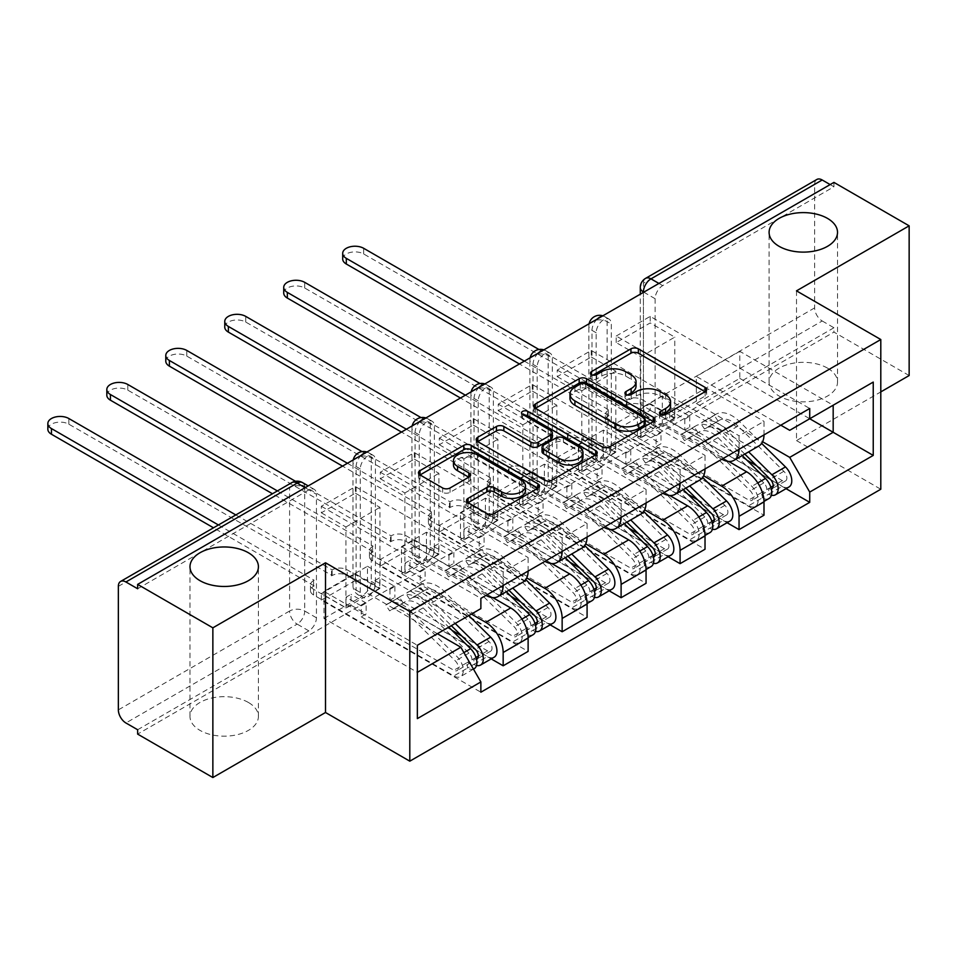 <?xml version="1.0" encoding="UTF-8"?>
<svg xmlns="http://www.w3.org/2000/svg" width="957" height="957" viewBox="0 0 957 957"><rect width="100%" height="100%" fill="white"/><g stroke="black" fill="none" stroke-linecap="round" stroke-linejoin="round"><path stroke-width="0.72" stroke-dasharray="4.79 3.59" d="M661.993 414.967L660.533 415.817A3.672 2.117 0 0 0 659.457 417.312A3.672 2.117 0 0 0 660.533 418.807A3.672 2.117 0 0 0 665.725 418.807L705.142 396.054A5.252 3.027 0 0 0 706.685 393.913A5.252 3.027 0 0 0 705.142 391.772L705.07 391.724M592.981 375.12L591.51 375.969A3.672 2.117 0 0 0 590.433 377.465A3.672 2.117 0 0 0 591.51 378.972A3.672 2.117 0 0 0 596.713 378.972L601.809 376.017L601.809 371.651M627.493 395.038L626.022 395.887A3.672 2.117 0 0 0 624.945 397.394A3.672 2.117 0 0 0 626.022 398.89A3.672 2.117 0 0 0 631.213 398.89L636.321 395.947L636.321 391.58M248.389 702.462A34.213 19.75 0 0 0 211.102 698.179A34.213 19.75 0 0 0 189.988 716.434A34.213 19.75 0 0 0 200.013 730.394A34.213 19.75 0 0 0 237.288 734.677A34.213 19.75 0 0 0 258.414 716.434A34.213 19.75 0 0 0 248.389 702.462M827.506 368.122A34.213 19.75 0 0 0 790.219 363.839A34.213 19.75 0 0 0 769.093 382.082A34.213 19.75 0 0 0 779.118 396.054A34.213 19.75 0 0 0 816.405 400.337A34.213 19.75 0 0 0 837.519 382.082A34.213 19.75 0 0 0 827.506 368.122M360.287 592.467L360.287 468.942A10.694 6.173 -60 0 1 364.952 458.188A10.694 6.173 -60 0 1 373.194 455.317A10.694 6.173 -60 0 1 375.407 460.209L375.407 583.734A10.694 6.173 -60 0 1 367.847 596.833A10.694 6.173 -60 0 1 362.5 597.359A10.694 6.173 -60 0 1 360.287 592.467L356.124 590.074A10.694 6.173 120 0 0 358.337 594.967A10.694 6.173 120 0 0 363.684 594.429A10.694 6.173 120 0 0 371.244 581.342L371.244 457.817A10.694 6.173 120 0 0 369.031 452.924A10.694 6.173 120 0 0 366.041 452.517M419.25 558.421L419.25 434.897A10.694 6.173 -60 0 1 423.915 424.142A10.694 6.173 -60 0 1 432.157 421.271A10.694 6.173 -60 0 1 434.37 426.164L434.37 549.689A10.694 6.173 -60 0 1 426.81 562.788A10.694 6.173 -60 0 1 421.463 563.314A10.694 6.173 -60 0 1 419.25 558.421L415.099 556.017A10.694 6.173 120 0 0 417.312 560.922A10.694 6.173 120 0 0 422.659 560.383A10.694 6.173 120 0 0 430.219 547.296L430.219 423.772A10.694 6.173 120 0 0 427.994 418.867A10.694 6.173 120 0 0 425.016 418.472M478.225 524.376L478.225 400.851A10.694 6.173 -60 0 1 482.89 390.097A10.694 6.173 -60 0 1 491.132 387.226A10.694 6.173 -60 0 1 493.345 392.119L493.345 515.644A10.694 6.173 -60 0 1 485.785 528.743A10.694 6.173 -60 0 1 480.438 529.269A10.694 6.173 -60 0 1 478.225 524.376L474.062 521.972A10.694 6.173 120 0 0 476.275 526.876A10.694 6.173 120 0 0 481.622 526.338A10.694 6.173 120 0 0 489.183 513.251L489.183 389.726A10.694 6.173 120 0 0 486.969 384.822A10.694 6.173 120 0 0 483.979 384.427M537.188 490.331L537.188 366.806A10.694 6.173 -60 0 1 541.853 356.052A10.694 6.173 -60 0 1 550.096 353.181A10.694 6.173 -60 0 1 552.309 358.074L552.309 481.598A10.694 6.173 -60 0 1 544.748 494.697A10.694 6.173 -60 0 1 539.401 495.224A10.694 6.173 -60 0 1 537.188 490.331L533.037 487.926A10.694 6.173 120 0 0 535.25 492.831A10.694 6.173 120 0 0 540.597 492.293A10.694 6.173 120 0 0 548.158 479.206L548.158 355.681A10.694 6.173 120 0 0 545.933 350.776A10.694 6.173 120 0 0 542.954 350.382M596.163 456.286L596.163 332.761A10.694 6.173 -60 0 1 600.829 322.007A10.694 6.173 -60 0 1 609.071 319.136A10.694 6.173 -60 0 1 611.284 324.028L611.284 447.553A10.694 6.173 -60 0 1 603.723 460.652A10.694 6.173 -60 0 1 598.376 461.178A10.694 6.173 -60 0 1 596.163 456.286L592 453.881A10.694 6.173 120 0 0 594.213 458.786A10.694 6.173 120 0 0 599.561 458.247A10.694 6.173 120 0 0 607.121 445.161L607.121 321.636A10.694 6.173 120 0 0 604.908 316.731A10.694 6.173 120 0 0 601.917 316.336M137.641 729.736L308.872 630.878A10.694 6.173 120 0 0 316.432 617.779L316.432 494.255L304.721 487.496A10.694 6.173 120 0 0 302.508 482.603M909.15 375.539L833.93 332.103L137.641 734.103M796.499 290.856L796.499 440.579L880.799 391.903M796.499 440.579L880.799 489.242M833.93 182.392L833.93 186.759L662.687 285.617A10.694 6.173 120 0 0 655.126 298.716L655.126 422.24L643.415 415.482A10.694 6.173 120 0 0 645.628 420.374A10.694 6.173 120 0 0 650.975 419.836L822.207 320.978A10.694 6.173 60 0 1 814.646 307.879L814.646 184.354A10.694 6.173 60 0 1 816.859 179.461M833.93 186.759L830.15 184.581M822.207 320.978L833.93 327.749L833.93 332.103M728.756 461.477L662.316 423.114L662.316 396.054L746.604 444.718A24.595 14.199 -120 0 0 758.901 445.938M763.997 434.897A24.595 14.199 -120 0 0 763.997 434.681L763.997 421.367L739.043 435.77L739.043 449.084A24.595 14.199 60 0 1 739.043 449.3M616.188 429.884L616.188 423.329L650.21 403.687L650.21 410.242L616.188 429.884L763.997 515.213M616.188 423.329L640.759 437.516L640.759 356.77L674.781 337.127L650.21 322.94L616.188 342.582L640.759 356.77M616.188 342.582L616.188 336.039L763.997 421.367M721.853 459.228A24.595 14.199 60 0 1 721.662 459.121L637.362 410.457L637.362 437.516L703.634 475.785M591.247 350.441L591.247 356.985L557.225 376.627L557.225 370.084L591.247 350.441L739.043 435.77M591.247 356.985L615.818 371.172L615.818 451.919L581.796 471.562L557.225 457.374L591.247 437.732L615.818 451.919M591.247 437.732L591.247 444.287L727.081 522.713M669.78 495.523L603.341 457.159L603.341 430.1L687.64 478.763A24.595 14.199 -120 0 0 699.938 479.983M705.022 468.942A24.595 14.199 -120 0 0 705.022 468.727L705.022 455.412L680.08 469.815L680.08 483.129A24.595 14.199 60 0 1 680.08 483.345M591.247 444.287L557.225 463.93L705.022 549.258M557.225 463.93L557.225 457.374M557.225 376.627L581.796 390.815L581.796 471.562M557.225 370.084L705.022 455.412M662.878 493.274A24.595 14.199 60 0 1 662.687 493.166L578.399 444.503L578.399 471.562L644.671 509.83M532.271 384.487L532.271 391.03L498.25 410.673L498.25 404.129L532.271 384.487L680.08 469.815M532.271 391.03L556.842 405.218L556.842 485.965L522.821 505.607L498.25 491.42L532.271 471.777L556.842 485.965M532.271 471.777L532.271 478.333L668.118 556.759M610.817 529.568L544.377 491.204L544.377 464.145L628.665 512.808A24.595 14.199 -120 0 0 640.963 514.029M646.059 502.987A24.595 14.199 -120 0 0 646.059 502.772L646.059 489.458L621.105 503.861L621.105 517.175A24.595 14.199 60 0 1 621.105 517.39M532.271 478.333L498.25 497.975L646.059 583.303M498.25 497.975L498.25 491.42M498.25 410.673L522.821 424.86L522.821 505.607M498.25 404.129L646.059 489.458M603.915 527.319A24.595 14.199 60 0 1 603.723 527.211L519.424 478.548L519.424 505.607L585.696 543.875M473.308 418.532L473.308 425.075L439.287 444.718L439.287 438.174L473.308 418.532L621.105 503.861M473.308 425.075L497.879 439.263L497.879 520.01L463.858 539.652L439.287 525.465L473.308 505.822L497.879 520.01M473.308 505.822L473.308 512.378L609.142 590.804M551.842 563.613L485.402 525.249L485.402 498.19L569.702 546.854A24.595 14.199 -120 0 0 582 548.074M587.084 537.033A24.595 14.199 -120 0 0 587.084 536.817L587.084 523.503L562.142 537.906L562.142 551.22A24.595 14.199 60 0 1 562.142 551.435M473.308 512.378L439.287 532.02L587.084 617.349M439.287 532.02L439.287 525.465M439.287 444.718L463.858 458.905L463.858 539.652M439.287 438.174L587.084 523.503M544.94 561.364A24.595 14.199 60 0 1 544.748 561.257L460.461 512.593L460.461 539.652L526.733 577.92M414.333 452.577L414.333 459.121L380.312 478.763L380.312 472.22L414.333 452.577L562.142 537.906M414.333 459.121L438.904 473.308L438.904 554.055L404.883 573.698L380.312 559.51L414.333 539.868L438.904 554.055M414.333 539.868L414.333 546.423L550.179 624.849M492.879 597.658L426.439 559.295L426.439 532.236L510.727 580.899A24.595 14.199 -120 0 0 523.024 582.119M528.12 571.078A24.595 14.199 -120 0 0 528.12 570.862L528.12 557.548L503.167 571.951L503.167 585.265A24.595 14.199 60 0 1 503.167 585.481M414.333 546.423L380.312 566.066L528.12 651.394M380.312 566.066L380.312 559.51M380.312 478.763L404.883 492.951L404.883 573.698M380.312 472.22L528.12 557.548M485.977 595.41A24.595 14.199 60 0 1 485.785 595.302L401.485 546.638L401.485 573.698L471.418 614.071M355.37 486.623L355.37 493.166L321.349 512.808L321.349 506.265L355.37 486.623L503.167 571.951M355.37 493.166L379.941 507.354L379.941 588.1L345.92 607.743L321.349 593.555L355.37 573.913L379.941 588.1M355.37 573.913L355.37 580.468L491.204 658.894M426.439 532.236L401.485 546.638M485.402 498.19L460.461 512.593M544.377 464.145L519.424 478.548M603.341 430.1L578.399 444.503M662.316 396.054L637.362 410.457M401.485 573.698L426.439 559.295M460.461 539.652L485.402 525.249M519.424 505.607L544.377 491.204M578.399 471.562L603.341 457.159M637.362 437.516L662.316 423.114M780.816 425.183L696.337 376.412L696.337 403.471L739.797 378.374L739.797 351.315L833.176 405.218L789.704 430.315M739.797 351.315L696.337 376.412M696.337 403.471L762.609 441.739M739.797 378.374L809.73 418.747M437.397 633.713L367.464 593.34L367.464 566.281L323.992 591.378L417.36 645.281L417.36 718.611M323.992 591.378L323.992 618.437L417.36 672.34M367.464 566.281L460.831 620.184L417.36 645.281M323.992 618.437L367.464 593.34M616.188 336.039L650.21 316.396L809.73 408.495M650.21 316.396L650.21 322.94M650.21 403.687L674.781 417.874L674.781 337.127M650.21 410.242L786.056 488.668M355.37 580.468L321.349 600.111L480.869 692.21M321.349 506.265L480.869 598.364M674.781 417.874L640.759 437.516M321.349 600.111L321.349 593.555M321.349 512.808L345.92 526.996L345.92 607.743M480.869 608.616L460.831 620.184M137.641 588.758L308.872 489.888A10.694 6.173 -60 0 1 314.219 489.362A10.694 6.173 -60 0 1 316.432 494.255M833.93 327.749L662.687 426.607A10.694 6.173 -60 0 1 657.339 427.133A10.694 6.173 -60 0 1 655.126 422.24M581.796 390.815L615.818 371.172M522.821 424.86L556.842 405.218M463.858 458.905L497.879 439.263M404.883 492.951L438.904 473.308M345.92 526.996L379.941 507.354M670.546 406.007A16.795 9.69 0 0 0 665.629 399.153L665.629 394.786M636.321 395.947A16.795 9.69 0 0 1 660.067 395.947L665.629 399.153M636.046 386.09A16.795 9.69 0 0 0 631.118 379.235L631.118 374.869M601.809 376.017A16.795 9.69 0 0 1 625.555 376.017L631.118 379.235M535.465 408.328L535.394 408.364A5.252 3.027 0 0 0 533.862 410.505A5.252 3.027 0 0 0 535.394 412.646L602.18 451.214A5.252 3.027 0 0 0 609.597 451.214L653.38 425.937A5.252 3.027 0 0 0 654.923 423.795A5.252 3.027 0 0 0 653.38 421.654L653.32 421.606M645.185 423.795A3.672 2.117 0 0 0 644.109 422.288L644.109 417.922M569.989 398.411A16.795 9.69 0 0 1 574.906 391.557L580.289 388.446A3.672 2.117 0 0 1 585.481 388.446L644.109 422.288M595.613 454.922L595.685 454.958A5.252 3.027 0 0 1 597.228 457.099A5.252 3.027 0 0 1 595.685 459.24L551.902 484.517L551.902 480.163M477.77 441.644L477.699 441.679A5.252 3.027 0 0 0 476.155 443.821A5.252 3.027 0 0 0 477.699 445.962L544.485 484.517A5.252 3.027 0 0 0 551.902 484.517M552.333 437.182A5.252 3.027 0 0 0 550.789 435.04L522.594 418.759L522.594 414.393M524.065 415.242A3.672 2.117 0 0 0 521.517 417.252A3.672 2.117 0 0 0 522.594 418.759M583.004 456.991A14.032 8.099 0 0 0 578.901 451.261L578.901 446.895M542.021 451.644A5.252 3.027 0 0 1 543.552 449.503L555.981 442.325A5.252 3.027 0 0 1 563.41 442.325L578.901 451.261M468.117 502.688L468.045 502.736A5.252 3.027 0 0 0 466.514 504.877A5.252 3.027 0 0 0 468.045 507.019L486.79 517.833A5.252 3.027 0 0 0 494.207 517.833L537.99 492.556A5.252 3.027 0 0 0 539.533 490.415A5.252 3.027 0 0 0 537.99 488.273L537.918 488.226M525.501 490.415A14.032 8.099 0 0 0 521.386 484.685L521.386 480.318M453.462 465.03A14.032 8.099 0 0 1 462.123 457.542A14.032 8.099 0 0 1 477.423 459.3L521.386 484.685M420.075 474.947L420.003 474.995A5.252 3.027 0 0 0 418.46 477.136A5.252 3.027 0 0 0 420.003 479.278L442.636 492.341A5.252 3.027 0 0 0 450.053 492.341L468.798 481.527A5.252 3.027 0 0 0 470.33 479.385A5.252 3.027 0 0 0 468.798 477.244L468.727 477.196M771.342 489.027A6.412 3.708 60 0 1 768.722 488.477L762.298 492.185A6.412 3.708 60 0 0 765.504 492.508A6.412 3.708 60 0 0 763.806 482.89L717.953 437.648A25.121 14.511 60 0 0 699.459 431.798A25.121 14.511 60 0 0 698.108 432.767L684.494 440.627L680.642 434.873A32.071 18.518 60 0 1 682.377 433.641A32.071 18.518 60 0 1 705.991 441.105L751.843 486.347A13.362 7.716 60 0 1 755.372 506.385A13.362 7.716 60 0 1 748.685 505.715L608.449 424.752A10.694 6.173 180 0 1 605.314 420.386A10.694 6.173 180 0 1 608.449 416.02L608.449 410.35A10.694 6.173 -0 0 0 605.314 414.716A10.694 6.173 -0 0 0 608.449 419.082L640.951 437.839L645.867 435.004L645.867 424.095L640.951 426.93L656.071 435.662L656.071 446.572L660.988 443.737L645.867 435.004M640.951 437.839L640.951 426.93M669.685 421.259L674.601 418.424L674.601 407.515L669.685 410.35L669.685 421.259L684.805 429.992L689.722 427.157L746.855 460.138M656.071 446.572L748.685 500.044A6.412 3.708 -120 0 0 751.891 500.367A6.412 3.708 -120 0 0 750.204 490.75L704.34 445.507A25.121 14.511 -120 0 0 685.846 439.658A25.121 14.511 -120 0 0 684.494 440.627M698.108 432.767L694.256 427.025L680.642 434.873M694.256 427.025A32.071 18.518 60 0 1 695.978 425.781A32.071 18.518 60 0 1 719.592 433.246L742.225 455.568M768.973 498.525A13.362 7.716 60 0 1 762.298 497.867L748.685 505.715M756.7 465.82L782.324 480.617A6.412 3.708 -120 0 0 785.541 480.94A6.412 3.708 -120 0 0 783.843 471.322L737.991 426.08A25.121 14.511 -120 0 0 719.497 420.231A25.121 14.511 -120 0 0 718.133 421.2L704.531 429.059A25.121 14.511 60 0 1 705.883 428.09A25.121 14.511 60 0 1 724.377 433.94L744.797 454.085M674.601 418.424L642.087 399.655A10.694 6.173 -0 0 0 626.967 399.655L538.935 349.484M524.34 361.136L609.011 410.015M704.531 429.059L700.68 423.317A32.071 18.518 60 0 1 702.402 422.073A32.071 18.518 60 0 1 726.016 429.537L748.649 451.86M718.133 421.2L714.293 415.458L700.68 423.317M714.293 415.458A32.071 18.518 60 0 1 716.015 414.214A32.071 18.518 60 0 1 739.629 421.678L761.64 443.402M771.366 495.248A13.362 7.716 60 0 1 768.722 494.147L762.298 497.867L762.298 492.185L748.685 500.044M789.011 486.957A13.362 7.716 60 0 1 782.324 486.3L642.087 405.325L642.087 399.655M609.011 415.697L519.424 363.971M342.702 259A12.297 7.094 180 0 1 350.286 252.445A12.297 7.094 180 0 1 363.684 253.976L626.967 405.325A10.694 6.173 180 0 1 642.087 405.325M669.685 410.35L684.805 419.082L689.722 416.235L674.601 407.515M689.722 416.235L689.722 427.157M684.805 419.082L684.805 429.992M656.071 435.662L660.988 432.827L660.988 443.737M660.988 432.827L645.867 424.095M770.852 487.245L768.722 488.477L768.722 494.147L782.324 486.3M626.404 405.66L626.404 399.978M712.379 523.072A6.412 3.708 60 0 1 709.747 522.522L703.323 526.23A6.412 3.708 60 0 0 706.529 526.553A6.412 3.708 60 0 0 704.842 516.936L658.99 471.693A25.121 14.511 60 0 0 640.484 465.844A25.121 14.511 60 0 0 639.132 466.813L625.519 474.672L621.679 468.918A32.071 18.518 60 0 1 623.402 467.686A32.071 18.518 60 0 1 647.016 475.151L692.868 520.393A13.362 7.716 60 0 1 696.397 540.43A13.362 7.716 60 0 1 689.722 539.76L549.474 458.798A10.694 6.173 180 0 1 546.339 454.431A10.694 6.173 180 0 1 549.474 450.065L549.474 444.395A10.694 6.173 -0 0 0 546.339 448.761A10.694 6.173 -0 0 0 549.474 453.128L581.988 471.897L586.904 469.05L586.904 458.14L581.988 460.975L597.108 469.708L597.108 480.617L602.025 477.782L586.904 469.05M581.988 471.897L581.988 460.975M610.71 455.305L615.626 452.47L615.626 441.56L610.71 444.395L610.71 455.305L625.83 464.037L630.747 461.202L687.88 494.183M597.108 480.617L689.722 534.09A6.412 3.708 -120 0 0 692.928 534.413A6.412 3.708 -120 0 0 691.229 524.795L645.377 479.553A25.121 14.511 -120 0 0 626.883 473.703A25.121 14.511 -120 0 0 625.519 474.672M639.132 466.813L635.281 461.071L621.679 468.918M635.281 461.071A32.071 18.518 60 0 1 637.015 459.827A32.071 18.518 60 0 1 660.629 467.291L683.25 489.613M710.01 532.571A13.362 7.716 60 0 1 703.323 531.913L689.722 539.76M697.737 499.865L723.36 514.663A6.412 3.708 -120 0 0 726.566 514.986A6.412 3.708 -120 0 0 724.88 505.368L679.015 460.126A25.121 14.511 -120 0 0 660.521 454.276A25.121 14.511 -120 0 0 659.17 455.245L645.556 463.104A25.121 14.511 60 0 1 646.908 462.135A25.121 14.511 60 0 1 665.414 467.985L685.822 488.13M615.626 452.47L583.124 433.7A10.694 6.173 -0 0 0 568.003 433.7L479.959 383.53M465.365 395.181L550.048 444.06M645.556 463.104L641.704 457.362A32.071 18.518 60 0 1 643.439 456.118A32.071 18.518 60 0 1 667.053 463.583L689.674 485.905M659.17 455.245L655.318 449.503L641.704 457.362M655.318 449.503A32.071 18.518 60 0 1 657.052 448.259A32.071 18.518 60 0 1 680.666 455.723L702.677 477.447M712.403 529.293A13.362 7.716 60 0 1 709.747 528.192L703.323 531.913L703.323 526.23L689.722 534.09M730.047 521.003A13.362 7.716 60 0 1 723.36 520.345L583.124 439.371L583.124 433.7M550.048 449.742L460.449 398.016M283.727 293.045A12.297 7.094 180 0 1 291.311 286.49A12.297 7.094 180 0 1 304.721 288.021L568.003 439.371A10.694 6.173 180 0 1 583.124 439.371M610.71 444.395L625.83 453.128L630.747 450.28L615.626 441.56M630.747 450.28L630.747 461.202M625.83 453.128L625.83 464.037M597.108 469.708L602.025 466.872L602.025 477.782M602.025 466.872L586.904 458.14M711.876 521.29L709.747 522.522L709.747 528.192L723.36 520.345M567.429 439.706L567.429 434.023M653.404 557.118A6.412 3.708 60 0 1 650.784 556.567L644.36 560.276A6.412 3.708 60 0 0 647.566 560.599A6.412 3.708 60 0 0 645.867 550.981L600.015 505.739A25.121 14.511 60 0 0 581.521 499.889A25.121 14.511 60 0 0 580.169 500.858L566.556 508.717L562.704 502.975A32.071 18.518 60 0 1 564.439 501.731A32.071 18.518 60 0 1 588.053 509.196L633.905 554.438A13.362 7.716 60 0 1 637.434 574.475A13.362 7.716 60 0 1 630.747 573.805L490.51 492.843A10.694 6.173 180 0 1 487.376 488.477A10.694 6.173 180 0 1 490.51 484.11L490.51 478.44A10.694 6.173 -0 0 0 487.376 482.807A10.694 6.173 -0 0 0 490.51 487.173L523.012 505.942L527.929 503.095L527.929 492.185L523.012 495.02L538.133 503.753L538.133 514.663L543.05 511.828L527.929 503.095M523.012 505.942L523.012 495.02M551.746 489.35L556.663 486.515L556.663 475.605L551.746 478.44L551.746 489.35L566.867 498.083L571.784 495.248L628.916 528.228M538.133 514.663L630.747 568.135A6.412 3.708 -120 0 0 633.953 568.458A6.412 3.708 -120 0 0 632.266 558.84L586.402 513.598A25.121 14.511 -120 0 0 567.908 507.748A25.121 14.511 -120 0 0 566.556 508.717M580.169 500.858L576.317 495.116L562.704 502.975M576.317 495.116A32.071 18.518 60 0 1 578.04 493.872A32.071 18.518 60 0 1 601.654 501.336L624.287 523.658M651.035 566.616A13.362 7.716 60 0 1 644.36 565.958L630.747 573.805M638.762 533.91L664.385 548.708A6.412 3.708 -120 0 0 667.603 549.031A6.412 3.708 -120 0 0 665.905 539.413L620.052 494.171A25.121 14.511 -120 0 0 601.558 488.321A25.121 14.511 -120 0 0 600.195 489.29L586.593 497.15A25.121 14.511 60 0 1 587.945 496.181A25.121 14.511 60 0 1 606.439 502.03L626.859 522.175M556.663 486.515L524.149 467.746A10.694 6.173 -0 0 0 509.028 467.746L420.996 417.575M406.402 429.226L491.073 478.105M586.593 497.15L582.741 491.408A32.071 18.518 60 0 1 584.464 490.163A32.071 18.518 60 0 1 608.078 497.628L630.711 519.95M600.195 489.29L596.355 483.548L582.741 491.408M596.355 483.548A32.071 18.518 60 0 1 598.077 482.304A32.071 18.518 60 0 1 621.691 489.769L643.702 511.493M653.428 563.338A13.362 7.716 60 0 1 650.784 562.238L644.36 565.958L644.36 560.276L630.747 568.135M671.072 555.048A13.362 7.716 60 0 1 664.385 554.39L524.149 473.416L524.149 467.746M491.073 483.787L401.485 432.062M224.763 327.091A12.297 7.094 180 0 1 232.348 320.535A12.297 7.094 180 0 1 245.746 322.066L509.028 473.416A10.694 6.173 180 0 1 524.149 473.416M551.746 478.44L566.867 487.173L571.784 484.326L556.663 475.605M571.784 484.326L571.784 495.248M566.867 487.173L566.867 498.083M538.133 503.753L543.05 500.918L543.05 511.828M543.05 500.918L527.929 492.185M652.913 555.335L650.784 556.567L650.784 562.238L664.385 554.39M508.466 473.751L508.466 468.069M594.441 591.163A6.412 3.708 60 0 1 591.809 590.613L585.385 594.321A6.412 3.708 60 0 0 588.591 594.644A6.412 3.708 60 0 0 586.904 585.026L541.052 539.784A25.121 14.511 60 0 0 522.546 533.934A25.121 14.511 60 0 0 521.194 534.903L507.581 542.763L503.741 537.021A32.071 18.518 60 0 1 505.463 535.776A32.071 18.518 60 0 1 529.077 543.241L574.93 588.483A13.362 7.716 60 0 1 578.459 608.52A13.362 7.716 60 0 1 571.784 607.851L431.535 526.888A10.694 6.173 180 0 1 428.401 522.522A10.694 6.173 180 0 1 431.535 518.156L431.535 512.485A10.694 6.173 -0 0 0 428.401 516.852A10.694 6.173 -0 0 0 431.535 521.218L464.049 539.987L468.966 537.14L468.966 526.23L464.049 529.065L479.17 537.798L479.17 548.708L484.086 545.873L468.966 537.14M464.049 539.987L464.049 529.065M492.771 523.395L497.688 520.56L497.688 509.65L492.771 512.485L492.771 523.395L507.892 532.128L512.808 529.293L569.941 562.273M479.17 548.708L571.784 602.18A6.412 3.708 -120 0 0 574.99 602.503A6.412 3.708 -120 0 0 573.291 592.885L527.439 547.643A25.121 14.511 -120 0 0 508.945 541.794A25.121 14.511 -120 0 0 507.581 542.763M521.194 534.903L517.342 529.161L503.741 537.021M517.342 529.161A32.071 18.518 60 0 1 519.077 527.917A32.071 18.518 60 0 1 542.691 535.382L565.312 557.704M592.072 600.661A13.362 7.716 60 0 1 585.385 600.003L571.784 607.851M579.798 567.956L605.422 582.753A6.412 3.708 -120 0 0 608.628 583.076A6.412 3.708 -120 0 0 606.941 573.458L561.077 528.216A25.121 14.511 -120 0 0 542.583 522.366A25.121 14.511 -120 0 0 541.231 523.335L527.618 531.195A25.121 14.511 60 0 1 528.97 530.226A25.121 14.511 60 0 1 547.476 536.076L567.884 556.22M497.688 520.56L465.186 501.791A10.694 6.173 -0 0 0 450.065 501.791L362.021 451.62M347.427 463.272L432.109 512.151M527.618 531.195L523.766 525.453A32.071 18.518 60 0 1 525.501 524.209A32.071 18.518 60 0 1 549.115 531.673L571.736 553.995M541.231 523.335L537.379 517.593L523.766 525.453M537.379 517.593A32.071 18.518 60 0 1 539.114 516.349A32.071 18.518 60 0 1 562.716 523.814L584.739 545.538M594.464 597.383A13.362 7.716 60 0 1 591.809 596.283L585.385 600.003L585.385 594.321L571.784 602.18M612.109 589.093A13.362 7.716 60 0 1 605.422 588.435L465.186 507.461L465.186 501.791M432.109 517.833L342.51 466.107M165.788 361.136A12.297 7.094 180 0 1 173.373 354.58A12.297 7.094 180 0 1 186.782 356.112L450.065 507.461A10.694 6.173 180 0 1 465.186 507.461M492.771 512.485L507.892 521.218L512.808 518.371L497.688 509.65M512.808 518.371L512.808 529.293M507.892 521.218L507.892 532.128M479.17 537.798L484.086 534.963L484.086 545.873M484.086 534.963L468.966 526.23M593.938 589.38L591.809 590.613L591.809 596.283L605.422 588.435M449.491 507.796L449.491 502.114M535.465 625.208A6.412 3.708 60 0 1 532.846 624.658L526.422 628.366A6.412 3.708 60 0 0 529.628 628.689A6.412 3.708 60 0 0 527.929 619.071L482.077 573.829A25.121 14.511 60 0 0 463.583 567.98A25.121 14.511 60 0 0 462.231 568.948L448.618 576.808L444.766 571.066A32.071 18.518 60 0 1 446.5 569.822A32.071 18.518 60 0 1 470.114 577.286L515.967 622.529A13.362 7.716 60 0 1 519.495 642.566A13.362 7.716 60 0 1 512.808 641.896L372.572 560.934A10.694 6.173 180 0 1 369.438 556.567A10.694 6.173 180 0 1 372.572 552.201L372.572 546.531A10.694 6.173 -0 0 0 369.438 550.897A10.694 6.173 -0 0 0 372.572 555.263L405.074 574.033L409.991 571.185L409.991 560.276L405.074 563.111L420.195 571.843L420.195 582.753L425.111 579.918L409.991 571.185M405.074 574.033L405.074 563.111M433.808 557.441L438.725 554.605L438.725 543.696L433.808 546.531L433.808 557.441L448.929 566.173L453.845 563.338L510.978 596.319M420.195 582.753L512.808 636.226A6.412 3.708 -120 0 0 516.014 636.549A6.412 3.708 -120 0 0 514.328 626.931L468.463 581.689A25.121 14.511 -120 0 0 449.969 575.839A25.121 14.511 -120 0 0 448.618 576.808M462.231 568.948L458.379 563.206L444.766 571.066M458.379 563.206A32.071 18.518 60 0 1 460.102 561.962A32.071 18.518 60 0 1 483.716 569.427L506.349 591.749M533.097 634.706A13.362 7.716 60 0 1 526.422 634.048L512.808 641.896M520.823 602.001L546.447 616.798A6.412 3.708 -120 0 0 549.665 617.121A6.412 3.708 -120 0 0 547.966 607.504L502.114 562.261A25.121 14.511 -120 0 0 483.62 556.412A25.121 14.511 -120 0 0 482.256 557.393L468.655 565.24A25.121 14.511 60 0 1 470.007 564.271A25.121 14.511 60 0 1 488.501 570.121L508.921 590.266M438.725 554.605L406.211 535.836A10.694 6.173 -0 0 0 391.09 535.836L295.498 481.299M277.386 490.929L373.134 546.196M468.655 565.24L464.803 559.498A32.071 18.518 60 0 1 466.526 558.254A32.071 18.518 60 0 1 490.14 565.719L512.773 588.041M482.256 557.393L478.416 551.639L464.803 559.498M478.416 551.639A32.071 18.518 60 0 1 480.139 550.395A32.071 18.518 60 0 1 503.753 557.859L525.764 579.583M535.489 631.429A13.362 7.716 60 0 1 532.846 630.328L526.422 634.048L526.422 628.366L512.808 636.226M553.134 623.139A13.362 7.716 60 0 1 546.447 622.481L406.211 541.506L406.211 535.836M373.134 551.878L272.482 493.764M106.825 395.181A12.297 7.094 180 0 1 114.409 388.626A12.297 7.094 180 0 1 127.807 390.157L391.09 541.506A10.694 6.173 180 0 1 406.211 541.506M433.808 546.531L448.929 555.263L453.845 552.416L438.725 543.696M453.845 552.416L453.845 563.338M448.929 555.263L448.929 566.173M420.195 571.843L425.111 569.008L425.111 579.918M425.111 569.008L409.991 560.276M534.975 623.426L532.846 624.658L532.846 630.328L546.447 622.481M390.528 541.841L390.528 536.159M476.502 659.253A6.412 3.708 60 0 1 473.871 658.703L467.447 662.411A6.412 3.708 60 0 0 470.653 662.734A6.412 3.708 60 0 0 468.966 653.117L423.114 607.874A25.121 14.511 60 0 0 404.608 602.025A25.121 14.511 60 0 0 403.256 602.994L389.643 610.853L385.803 605.111A32.071 18.518 60 0 1 387.525 603.867A32.071 18.518 60 0 1 411.139 611.332L456.991 656.574A13.362 7.716 60 0 1 460.52 676.611A13.362 7.716 60 0 1 453.845 675.941L313.597 594.979A10.694 6.173 180 0 1 310.463 590.613A10.694 6.173 180 0 1 313.597 586.246L313.597 580.576A10.694 6.173 -0 0 0 310.463 584.942A10.694 6.173 -0 0 0 313.597 589.309L346.111 608.078L351.028 605.231L351.028 594.321L346.111 597.156L361.232 605.889L361.232 616.798L366.148 613.963L351.028 605.231M346.111 608.078L346.111 597.156M374.833 591.486L379.75 588.651L379.75 577.741L374.833 580.576L374.833 591.486L389.954 600.218L394.87 597.383L452.003 630.364M361.232 616.798L453.845 670.271A6.412 3.708 -120 0 0 457.051 670.594A6.412 3.708 -120 0 0 455.353 660.976L409.5 615.734A25.121 14.511 -120 0 0 391.006 609.884A25.121 14.511 -120 0 0 389.643 610.853M403.256 602.994L399.404 597.252L385.803 605.111M399.404 597.252A32.071 18.518 60 0 1 401.139 596.008A32.071 18.518 60 0 1 424.752 603.472L448.749 627.158M474.134 668.752A13.362 7.716 60 0 1 467.447 668.094L453.845 675.941M461.86 636.046L487.484 650.844A6.412 3.708 -120 0 0 490.69 651.167A6.412 3.708 -120 0 0 489.003 641.549L443.139 596.307A25.121 14.511 -120 0 0 424.645 590.457A25.121 14.511 -120 0 0 423.293 591.438L409.68 599.285A25.121 14.511 60 0 1 411.032 598.316A25.121 14.511 60 0 1 429.537 604.166L451.333 625.675M379.75 588.651L347.247 569.882A10.694 6.173 -0 0 0 332.127 569.882L235.805 514.926M218.423 524.974L314.171 580.253M409.68 599.285L405.828 593.543A32.071 18.518 60 0 1 407.562 592.299A32.071 18.518 60 0 1 431.176 599.764L455.185 623.45M423.293 591.438L419.441 585.684L405.828 593.543M419.441 585.684A32.071 18.518 60 0 1 421.176 584.44A32.071 18.518 60 0 1 444.778 591.904L468.786 615.59M476.526 665.474A13.362 7.716 60 0 1 473.871 664.373L467.447 668.094L467.447 662.411L453.845 670.271M494.171 657.184A13.362 7.716 60 0 1 487.484 656.526L347.247 575.552L347.247 569.882M314.171 585.923L213.507 527.809M47.85 429.226A12.297 7.094 180 0 1 55.434 422.671A12.297 7.094 180 0 1 68.844 424.202L332.127 575.552A10.694 6.173 180 0 1 347.247 575.552M374.833 580.576L389.954 589.309L394.87 586.462L379.75 577.741M394.87 586.462L394.87 597.383M389.954 589.309L389.954 600.218M361.232 605.889L366.148 603.054L366.148 613.963M366.148 603.054L351.028 594.321M476 657.471L473.871 658.703L473.871 664.373L487.484 656.526M331.553 575.887L331.553 570.205M665.725 418.807L665.725 414.441M596.713 378.972L596.713 374.606M631.213 398.89L631.213 394.523M375.407 583.734L371.244 581.342A10.694 6.173 0 0 0 356.124 581.342A10.694 6.173 180 0 0 352.989 585.708A10.694 10.694 0 0 0 358.337 594.967L362.5 597.359M434.37 549.689L430.219 547.296A10.694 6.173 0 0 0 415.099 547.296A10.694 6.173 180 0 0 411.965 551.663A10.694 10.694 0 0 0 417.312 560.922L421.463 563.314M493.345 515.644L489.183 513.251A10.694 6.173 0 0 0 474.062 513.251A10.694 6.173 180 0 0 470.928 517.617A10.694 10.694 0 0 0 476.275 526.876L480.438 529.269M552.309 481.598L548.158 479.206A10.694 6.173 0 0 0 533.037 479.206A10.694 6.173 180 0 0 529.903 483.572A10.694 10.694 0 0 0 535.25 492.831L539.401 495.224M611.284 447.553L607.121 445.161A10.694 6.173 0 0 0 592 445.161A10.694 6.173 180 0 0 588.866 449.527A10.694 10.694 0 0 0 594.213 458.786L598.376 461.178M316.432 617.779L304.721 611.021L304.721 487.496A10.694 6.173 180 0 0 289.6 487.496L289.6 611.021L118.357 709.879M118.357 586.354L289.6 487.496A10.694 6.173 60 0 1 291.813 482.603M655.126 298.716L643.786 292.172M643.415 292.387L643.415 415.482A10.694 6.173 0 0 1 640.281 411.115A10.694 10.694 0 0 0 645.628 420.374L657.339 427.133M814.646 307.879L643.415 406.749L643.415 283.224L814.646 184.354M485.785 595.302L510.727 580.899M544.748 561.257L569.702 546.854M603.723 527.211L628.665 512.808M662.687 493.166L687.64 478.763M721.662 459.121L746.604 444.718M360.287 468.942L356.124 466.538L356.124 590.074A10.694 6.173 180 0 1 352.989 585.708L352.989 462.183A10.694 6.173 180 0 1 356.124 457.817A10.694 6.173 180 0 1 371.244 457.817L375.407 460.209M419.25 434.897L415.099 432.492L415.099 556.017A10.694 6.173 180 0 1 411.965 551.663L411.965 428.138A10.694 6.173 180 0 1 415.099 423.772A10.694 6.173 180 0 1 430.219 423.772L434.37 426.164M478.225 400.851L474.062 398.447L474.062 521.972A10.694 6.173 180 0 1 470.928 517.617L470.928 394.081A10.694 6.173 180 0 1 474.062 389.726A10.694 6.173 180 0 1 489.183 389.726L493.345 392.119M537.188 366.806L533.037 364.402L533.037 487.926A10.694 6.173 180 0 1 529.903 483.572L529.903 360.035A10.694 6.173 180 0 1 533.037 355.681A10.694 6.173 180 0 1 548.158 355.681L552.309 358.074M596.163 332.761L592 330.356L592 453.881A10.694 6.173 180 0 1 588.866 449.527L588.866 325.99A10.694 6.173 180 0 1 592 321.636A10.694 6.173 180 0 1 607.121 321.636L611.284 324.028M562.142 551.22L587.084 536.817M621.105 517.175L646.059 502.772M680.08 483.129L705.022 468.727M739.043 449.084L763.997 434.681M503.167 585.265L528.12 570.862M597.204 319.064A10.694 6.173 120 0 0 592 330.356A10.694 6.173 180 0 1 588.866 325.99A10.694 10.694 0 0 1 589.117 323.741M538.229 353.109A10.694 6.173 120 0 0 533.037 364.402A10.694 6.173 180 0 1 529.903 360.035A10.694 10.694 0 0 1 530.142 357.786M479.266 387.154A10.694 6.173 120 0 0 474.062 398.447A10.694 6.173 180 0 1 470.928 394.081A10.694 10.694 0 0 1 471.179 391.832M420.29 421.2A10.694 6.173 120 0 0 415.099 432.492A10.694 6.173 180 0 1 411.965 428.138A10.694 10.694 0 0 1 412.204 425.877M361.327 455.245A10.694 6.173 120 0 0 356.124 466.538A10.694 6.173 180 0 1 352.989 462.183A10.694 10.694 0 0 1 353.241 459.922M662.687 285.617L658.906 283.439M662.687 426.607L650.975 419.836A10.694 6.173 -120 0 1 643.415 406.749A10.694 6.173 0 0 0 640.281 411.115L640.281 294.194M308.872 489.888L305.092 487.711M308.872 630.878L297.16 624.12A10.694 6.173 120 0 0 304.721 611.021A10.694 6.173 180 0 0 289.6 611.021A10.694 6.173 -120 0 0 297.16 624.12L125.917 722.978M645.628 278.331A10.694 6.173 60 0 0 643.415 283.224A10.694 6.173 0 0 0 640.281 287.59M660.067 395.947L660.067 391.58M626.022 395.887L626.022 394.523M625.555 376.017L625.555 371.651M591.51 375.969L591.51 374.606M705.142 391.772L705.142 396.054M660.533 415.817L660.533 414.441M602.18 451.214L602.18 446.847M535.394 412.646L535.394 408.364M653.38 421.654L653.38 425.937M609.597 451.214L609.597 446.847M585.481 388.446L585.481 384.08M580.289 388.446L580.289 384.08M574.906 391.557L574.906 387.19M595.685 459.24L595.685 454.958M544.485 484.517L544.485 480.163M477.699 445.962L477.699 441.679M550.789 435.04L550.789 430.674M563.41 442.325L563.41 437.959M555.981 442.325L555.981 437.959M543.552 449.503L543.552 445.137M468.045 502.736L468.045 507.019M477.423 459.3L477.423 454.934M468.798 477.244L468.798 481.527M450.053 492.341L450.053 487.974M442.636 492.341L442.636 487.974M420.003 479.278L420.003 474.995M537.99 488.273L537.99 492.556M494.207 517.833L494.207 513.466M486.79 517.833L486.79 513.466M608.449 416.02L608.449 410.35M763.806 482.89L750.204 490.75M717.953 437.648L704.34 445.507M719.592 433.246L705.991 441.105M757.777 482.914L751.843 486.347M782.324 480.617L773.256 485.857M783.843 471.322L770.229 479.182M737.991 426.08L724.377 433.94M739.629 421.678L726.016 429.537M608.449 424.752L608.449 419.082M626.967 405.325L626.967 399.655M363.684 253.976L363.684 248.306M549.474 450.065L549.474 444.395M704.842 516.936L691.229 524.795M658.99 471.693L645.377 479.553M660.629 467.291L647.016 475.151M698.801 516.959L692.868 520.393M723.36 514.663L714.293 519.902M724.88 505.368L711.266 513.227M679.015 460.126L665.414 467.985M680.666 455.723L667.053 463.583M549.474 458.798L549.474 453.128M568.003 439.371L568.003 433.7M304.721 288.021L304.721 282.351M490.51 484.11L490.51 478.44M645.867 550.981L632.266 558.84M600.015 505.739L586.402 513.598M601.654 501.336L588.053 509.196M639.838 551.005L633.905 554.438M664.385 548.708L655.318 553.947M665.905 539.413L652.291 547.272M620.052 494.171L606.439 502.03M621.691 489.769L608.078 497.628M490.51 492.843L490.51 487.173M509.028 473.416L509.028 467.746M245.746 322.066L245.746 316.396M431.535 518.156L431.535 512.485M586.904 585.026L573.291 592.885M541.052 539.784L527.439 547.643M542.691 535.382L529.077 543.241M580.863 585.05L574.93 588.483M605.422 582.753L596.355 587.993M606.941 573.458L593.328 581.318M561.077 528.216L547.476 536.076M562.716 523.814L549.115 531.673M431.535 526.888L431.535 521.218M450.065 507.461L450.065 501.791M186.782 356.112L186.782 350.441M372.572 552.201L372.572 546.531M527.929 619.071L514.328 626.931M482.077 573.829L468.463 581.689M483.716 569.427L470.114 577.286M521.9 619.095L515.967 622.529M546.447 616.798L537.379 622.038M547.966 607.504L534.353 615.363M502.114 562.261L488.501 570.121M503.753 557.859L490.14 565.719M372.572 560.934L372.572 555.263M391.09 541.506L391.09 535.836M127.807 390.157L127.807 384.487M313.597 586.246L313.597 580.576M468.966 653.117L455.353 660.976M423.114 607.874L409.5 615.734M424.752 603.472L411.139 611.332M463.906 652.578L456.991 656.574M487.484 650.844L478.416 656.083M489.003 641.549L475.39 649.408M443.139 596.307L429.537 604.166M444.778 591.904L431.176 599.764M313.597 594.979L313.597 589.309M332.127 575.552L332.127 569.882M68.844 424.202L68.844 418.532M189.988 716.434L189.988 566.711M769.093 382.082L769.093 232.372M609.071 319.136L604.908 316.731A10.694 10.694 0 0 0 602.826 315.81M550.096 353.181L545.933 350.776A10.694 10.694 0 0 0 543.863 349.855M491.132 387.226L486.969 384.822A10.694 10.694 0 0 0 484.888 383.901M432.157 421.271L427.994 418.867A10.694 10.694 0 0 0 425.925 417.958M373.194 455.317L369.031 452.924A10.694 10.694 0 0 0 366.95 452.003M314.219 489.362L308.226 485.905M837.519 382.082L837.519 232.372M258.414 716.434L258.414 566.711M624.945 397.394L624.945 393.028M590.433 377.465L590.433 373.098M706.685 393.913L706.685 389.547M659.457 417.312L659.457 412.945M533.862 410.505L533.862 406.151M654.923 423.795L654.923 419.429M476.155 443.821L476.155 439.454M521.517 417.252L521.517 412.898M597.228 457.099L597.228 452.733M470.33 479.385L470.33 475.019M418.46 477.136L418.46 472.77M539.533 490.415L539.533 486.048M466.514 504.877L466.514 500.511M765.504 492.508L751.891 500.367M699.459 431.798L685.846 439.658M695.978 425.781L682.377 433.641M763.985 501.408L755.372 506.385M785.541 480.94L771.928 488.8M719.497 420.231L705.883 428.09M716.015 414.214L702.402 422.073M605.314 420.386L605.314 414.716M706.529 526.553L692.928 534.413M640.484 465.844L626.883 473.703M637.015 459.827L623.402 467.686M705.022 535.453L696.397 540.43M726.566 514.986L712.953 522.845M660.521 454.276L646.908 462.135M657.052 448.259L643.439 456.118M546.339 454.431L546.339 448.761M647.566 560.599L633.953 568.458M581.521 499.889L567.908 507.748M578.04 493.872L564.439 501.731M646.047 569.499L637.434 574.475M667.603 549.031L653.99 556.89M601.558 488.321L587.945 496.181M598.077 482.304L584.464 490.163M487.376 488.477L487.376 482.807M588.591 594.644L574.99 602.503M522.546 533.934L508.945 541.794M519.077 527.917L505.463 535.776M587.084 603.544L578.459 608.52M608.628 583.076L595.015 590.936M542.583 522.366L528.97 530.226M539.114 516.349L525.501 524.209M428.401 522.522L428.401 516.852M529.628 628.689L516.014 636.549M463.583 567.98L449.969 575.839M460.102 561.962L446.5 569.822M528.108 637.589L519.495 642.566M549.665 617.121L536.052 624.981M483.62 556.412L470.007 564.271M480.139 550.395L466.526 558.254M369.438 556.567L369.438 550.897M470.653 662.734L457.051 670.594M404.608 602.025L391.006 609.884M401.139 596.008L387.525 603.867M473.464 669.134L460.52 676.611M490.69 651.167L477.076 659.026M424.645 590.457L411.032 598.316M421.176 584.44L407.562 592.299M310.463 590.613L310.463 584.942"/><path stroke-width="1.44" d="M660.533 414.441A3.672 2.117 0 0 0 665.725 414.441L705.142 391.688A5.252 3.027 0 0 0 706.685 389.547A5.252 3.027 0 0 0 705.142 387.406L638.355 348.838A5.252 3.027 0 0 0 630.938 348.838L591.51 371.603A3.672 2.117 0 0 0 590.433 373.098A3.672 2.117 0 0 0 591.51 374.606A3.672 2.117 0 0 0 596.713 374.606L601.809 371.651A16.795 9.69 0 0 1 625.555 371.651L631.118 374.869A16.795 9.69 0 0 1 636.046 381.723A16.795 9.69 0 0 1 631.118 388.578L626.022 391.521A3.672 2.117 0 0 0 624.945 393.028A3.672 2.117 0 0 0 626.022 394.523A3.672 2.117 0 0 0 631.213 394.523L636.321 391.58A16.795 9.69 0 0 1 660.067 391.58L665.629 394.786A16.795 9.69 0 0 1 670.546 401.641A16.795 9.69 0 0 1 665.629 408.507L660.533 411.45A3.672 2.117 0 0 0 659.457 412.945A3.672 2.117 0 0 0 660.533 414.441L660.533 411.45M248.389 552.751A34.213 19.75 0 0 0 211.102 548.469A34.213 19.75 0 0 0 189.988 566.711A34.213 19.75 0 0 0 200.013 580.684A34.213 19.75 0 0 0 237.288 584.966A34.213 19.75 0 0 0 258.414 566.711A34.213 19.75 0 0 0 248.389 552.751M827.506 218.399A34.213 19.75 0 0 0 790.219 214.117A34.213 19.75 0 0 0 769.093 232.372A34.213 19.75 0 0 0 779.118 246.332A34.213 19.75 0 0 0 816.405 250.614A34.213 19.75 0 0 0 837.519 232.372A34.213 19.75 0 0 0 827.506 218.399M468.045 498.37A5.252 3.027 0 0 0 466.514 500.511A5.252 3.027 0 0 0 468.045 502.652L486.79 513.466A5.252 3.027 0 0 0 494.207 513.466L537.99 488.19A5.252 3.027 0 0 0 539.533 486.048A5.252 3.027 0 0 0 537.99 483.907L471.203 445.352A5.252 3.027 0 0 0 463.786 445.352L420.003 470.629A5.252 3.027 0 0 0 418.46 472.77A5.252 3.027 0 0 0 420.003 474.911L442.636 487.974A5.252 3.027 0 0 0 450.053 487.974L468.798 477.16A5.252 3.027 0 0 0 470.33 475.019A5.252 3.027 0 0 0 468.798 472.878L457.566 466.394A14.032 8.099 0 0 1 453.462 460.664A14.032 8.099 0 0 1 462.123 453.175A14.032 8.099 0 0 1 477.423 454.934L521.386 480.318A14.032 8.099 0 0 1 525.501 486.048A14.032 8.099 0 0 1 516.828 493.537A14.032 8.099 0 0 1 501.54 491.778L494.207 487.544A5.252 3.027 0 0 0 486.79 487.544L468.045 498.37L468.045 502.652M409.799 611.451L325.512 562.788L212.861 627.828L137.641 584.392L833.93 182.392L909.15 225.828L796.499 290.856L880.799 339.532L409.799 611.451L409.799 761.174L880.799 489.242L880.799 339.532M602.18 446.847A5.252 3.027 0 0 0 609.597 446.847L653.38 421.57A5.252 3.027 0 0 0 654.923 419.429A5.252 3.027 0 0 0 653.38 417.288L586.593 378.721A5.252 3.027 0 0 0 579.176 378.721L535.394 403.998A5.252 3.027 0 0 0 533.862 406.151A5.252 3.027 0 0 0 535.394 408.292L602.18 446.847M524.065 415.242A3.672 2.117 0 0 1 527.785 415.757L527.785 411.39L595.685 450.591A5.252 3.027 0 0 1 597.228 452.733A5.252 3.027 0 0 1 595.685 454.874L551.902 480.163A5.252 3.027 0 0 1 544.485 480.163L477.699 441.596L477.699 437.313A5.252 3.027 0 0 0 476.155 439.454A5.252 3.027 0 0 0 477.699 441.596M477.699 437.313L496.432 426.499A5.252 3.027 0 0 1 503.861 426.499L530.944 442.134A5.252 3.027 0 0 0 538.36 442.134L550.789 434.957A5.252 3.027 0 0 0 552.333 432.815A5.252 3.027 0 0 0 550.789 430.674L522.594 414.393A3.672 2.117 0 0 1 521.517 412.898A3.672 2.117 0 0 1 523.79 410.936A3.672 2.117 0 0 1 527.785 411.39M212.861 627.828L212.861 777.539L137.641 734.103L137.641 729.736L125.917 722.978A10.694 6.173 -120 0 1 118.357 709.879L118.357 586.354A10.694 6.173 -120 0 1 120.57 581.461L291.813 482.603A10.694 6.173 60 0 1 297.16 483.129L125.917 581.988A10.694 6.173 -120 0 0 120.57 581.461M880.799 391.903L909.15 375.539L909.15 225.828M212.861 777.539L325.512 712.498L409.799 761.174M137.641 584.392L137.641 588.758L125.917 581.988M658.906 283.439L650.975 278.858A10.694 6.173 60 0 0 645.628 278.331L816.859 179.461A10.694 6.173 60 0 1 822.207 179.988L650.975 278.858A10.694 6.173 120 0 0 643.415 291.945L643.415 292.387M830.15 184.581L822.207 179.988M739.043 449.3A24.595 14.199 60 0 1 733.959 460.341L758.901 445.938A24.595 14.199 -120 0 0 763.997 434.897M703.634 475.785L721.662 486.18A24.595 14.199 60 0 1 739.043 516.302L763.997 501.899A24.595 14.199 -120 0 0 746.604 471.777L728.756 461.477M763.997 501.899L763.997 515.213L739.043 529.616L727.081 522.713M733.959 460.341A24.595 14.199 60 0 1 721.853 459.228M739.043 516.302L739.043 529.616M680.08 483.345A24.595 14.199 60 0 1 674.984 494.386L699.938 479.983A24.595 14.199 -120 0 0 705.022 468.942M668.118 556.759L680.08 563.661L705.022 549.258L705.022 535.944A24.595 14.199 -120 0 0 687.64 505.822L669.78 495.523M674.984 494.386A24.595 14.199 60 0 1 662.878 493.274M644.671 509.83L662.687 520.225A24.595 14.199 60 0 1 680.08 550.347L680.08 563.661M621.105 517.39A24.595 14.199 60 0 1 616.021 528.431L640.963 514.029A24.595 14.199 -120 0 0 646.059 502.987M609.142 590.804L621.105 597.706L646.059 583.303L646.059 569.989A24.595 14.199 -120 0 0 628.665 539.868L610.817 529.568M616.021 528.431A24.595 14.199 60 0 1 603.915 527.319M585.696 543.875L603.723 554.27A24.595 14.199 60 0 1 621.105 584.392L621.105 597.706M562.142 551.435A24.595 14.199 60 0 1 557.046 562.477L582 548.074A24.595 14.199 -120 0 0 587.084 537.033M550.179 624.849L562.142 631.752L587.084 617.349L587.084 604.034A24.595 14.199 -120 0 0 569.702 573.913L551.842 563.613M557.046 562.477A24.595 14.199 60 0 1 544.94 561.364M526.733 577.92L544.748 588.316A24.595 14.199 60 0 1 562.142 618.437L562.142 631.752M503.167 585.481A24.595 14.199 60 0 1 498.083 596.522L523.024 582.119A24.595 14.199 -120 0 0 528.12 571.078M491.204 658.894L503.167 665.797L528.12 651.394L528.12 638.08A24.595 14.199 -120 0 0 510.727 607.958L492.879 597.658M498.083 596.522A24.595 14.199 60 0 1 485.977 595.41M471.418 614.071L485.785 622.373A24.595 14.199 60 0 1 503.167 652.483L503.167 665.797M780.816 425.183L789.704 430.315L873.239 382.082L833.176 405.218L833.176 432.277L789.704 457.374L762.609 441.739M417.36 672.34L460.831 647.243L480.869 681.946L417.36 718.611L417.36 645.281L480.869 608.616L480.869 598.364L809.73 408.495L809.73 418.747L873.239 455.412L809.73 492.077L789.704 457.374M873.239 382.082L873.239 455.412M480.869 681.946L480.869 692.21L809.73 502.341L809.73 492.077M325.512 562.788L325.512 712.498M460.831 647.243L437.397 633.713M786.056 488.668L809.73 502.341M661.993 414.967L665.629 412.862A16.795 9.69 0 0 0 670.546 406.007L670.546 401.641M636.046 381.723L636.046 386.09A16.795 9.69 0 0 1 631.118 392.944L627.493 395.038M705.07 391.724L638.355 353.205A5.252 3.027 0 0 0 630.938 353.205L592.981 375.12M653.32 421.606L586.593 383.087A5.252 3.027 0 0 0 579.176 383.087L535.465 408.328M644.109 420.924A3.672 2.117 0 0 0 645.185 419.429A3.672 2.117 0 0 0 644.109 417.922L585.481 384.08A3.672 2.117 0 0 0 580.289 384.08L574.906 387.19A16.795 9.69 0 0 0 569.989 394.045A16.795 9.69 0 0 0 574.906 400.899L614.98 424.035A16.795 9.69 0 0 0 638.726 424.035L644.109 420.924L644.109 425.291A3.672 2.117 0 0 0 645.185 423.795L645.185 419.429M569.989 394.045L569.989 398.411A16.795 9.69 0 0 0 574.906 405.266L574.906 400.899M644.109 425.291L638.726 428.401A16.795 9.69 0 0 1 614.98 428.401L574.906 405.266M477.77 441.644L496.432 430.865L496.432 426.499M552.333 432.815L552.333 437.182A5.252 3.027 0 0 1 550.789 439.323L538.36 446.5A5.252 3.027 0 0 1 530.944 446.5L503.861 430.865A5.252 3.027 0 0 0 496.432 430.865M527.785 415.757L595.613 454.922M559.044 458.355A14.032 8.099 0 0 0 574.344 460.114A14.032 8.099 0 0 0 583.004 452.625A14.032 8.099 0 0 0 578.901 446.895L563.41 437.959A5.252 3.027 0 0 0 555.981 437.959L543.552 445.137A5.252 3.027 0 0 0 542.021 447.278A5.252 3.027 0 0 0 543.552 449.419L559.044 458.355L559.044 462.721A14.032 8.099 0 0 0 574.344 464.48A14.032 8.099 0 0 0 583.004 456.991L583.004 452.625M542.021 447.278L542.021 451.644A5.252 3.027 0 0 0 543.552 453.785L543.552 449.419M559.044 462.721L543.552 453.785M525.501 486.048L525.501 490.415A14.032 8.099 0 0 1 516.828 497.903A14.032 8.099 0 0 1 501.54 496.145L494.207 491.91A5.252 3.027 0 0 0 486.79 491.91L468.117 502.688M453.462 460.664L453.462 465.03A14.032 8.099 0 0 0 457.566 470.76L457.566 466.394M468.727 477.196L457.566 470.76M537.918 488.226L471.203 449.706A5.252 3.027 0 0 0 463.786 449.706L420.075 474.947M742.225 455.568L765.456 478.488A13.362 7.716 60 0 1 768.973 498.525L763.985 501.408M746.855 460.138L756.7 465.82M538.935 349.484L363.684 248.306A12.297 7.094 -0 0 0 350.286 246.762A12.297 7.094 -0 0 0 342.702 253.318A12.297 7.094 -0 0 0 346.302 258.342L524.34 361.136M744.797 454.085L770.229 479.182A6.412 3.708 60 0 1 771.928 488.8A6.412 3.708 60 0 1 771.342 489.027M748.649 451.86L771.88 474.78A13.362 7.716 60 0 1 775.397 494.817A13.362 7.716 60 0 1 771.366 495.248M761.64 443.402L785.482 466.92A13.362 7.716 60 0 1 789.011 486.957L775.397 494.817M519.424 363.971L346.302 264.012A12.297 7.094 180 0 1 342.702 259L342.702 253.318M683.25 489.613L706.481 512.533A13.362 7.716 60 0 1 710.01 532.571L705.022 535.453M687.88 494.183L697.737 499.865M479.959 383.53L304.721 282.351A12.297 7.094 -0 0 0 291.311 280.808A12.297 7.094 -0 0 0 283.727 287.363A12.297 7.094 -0 0 0 287.327 292.387L465.365 395.181M685.822 488.13L711.266 513.227A6.412 3.708 60 0 1 712.953 522.845A6.412 3.708 60 0 1 712.379 523.072M689.674 485.905L712.905 508.825A13.362 7.716 60 0 1 716.434 528.862A13.362 7.716 60 0 1 712.403 529.293M702.677 477.447L726.519 500.966A13.362 7.716 60 0 1 730.047 521.003L716.434 528.862M460.449 398.016L287.327 298.058A12.297 7.094 180 0 1 283.727 293.045L283.727 287.363M624.287 523.658L647.518 546.579A13.362 7.716 60 0 1 651.035 566.616L646.047 569.499M628.916 528.228L638.762 533.91M420.996 417.575L245.746 316.396A12.297 7.094 -0 0 0 232.348 314.853A12.297 7.094 -0 0 0 224.763 321.408A12.297 7.094 -0 0 0 228.364 326.433L406.402 429.226M626.859 522.175L652.291 547.272A6.412 3.708 60 0 1 653.99 556.89A6.412 3.708 60 0 1 653.404 557.118M630.711 519.95L653.942 542.87A13.362 7.716 60 0 1 657.459 562.907A13.362 7.716 60 0 1 653.428 563.338M643.702 511.493L667.543 535.011A13.362 7.716 60 0 1 671.072 555.048L657.459 562.907M401.485 432.062L228.364 332.103A12.297 7.094 180 0 1 224.763 327.091L224.763 321.408M565.312 557.704L588.543 580.624A13.362 7.716 60 0 1 592.072 600.661L587.084 603.544M569.941 562.273L579.798 567.956M362.021 451.62L186.782 350.441A12.297 7.094 -0 0 0 173.373 348.898A12.297 7.094 -0 0 0 165.788 355.454A12.297 7.094 -0 0 0 169.389 360.478L347.427 463.272M567.884 556.22L593.328 581.318A6.412 3.708 60 0 1 595.015 590.936A6.412 3.708 60 0 1 594.441 591.163M571.736 553.995L594.967 576.915A13.362 7.716 60 0 1 598.496 596.953A13.362 7.716 60 0 1 594.464 597.383M584.739 545.538L608.58 569.056A13.362 7.716 60 0 1 612.109 589.093L598.496 596.953M342.51 466.107L169.389 366.148A12.297 7.094 180 0 1 165.788 361.136L165.788 355.454M506.349 591.749L529.58 614.669A13.362 7.716 60 0 1 533.097 634.706L528.108 637.589M510.978 596.319L520.823 602.001M295.498 481.299L127.807 384.487A12.297 7.094 -0 0 0 114.409 382.944A12.297 7.094 -0 0 0 106.825 389.499A12.297 7.094 -0 0 0 110.426 394.523L277.386 490.929M508.921 590.266L534.353 615.363A6.412 3.708 60 0 1 536.052 624.981A6.412 3.708 60 0 1 535.465 625.208M512.773 588.041L536.004 610.961A13.362 7.716 60 0 1 539.521 630.998A13.362 7.716 60 0 1 535.489 631.429M525.764 579.583L549.605 603.101A13.362 7.716 60 0 1 553.134 623.139L539.521 630.998M272.482 493.764L110.426 400.193A12.297 7.094 180 0 1 106.825 395.181L106.825 389.499M448.749 627.158L470.605 648.714A13.362 7.716 60 0 1 474.134 668.752L473.464 669.134M452.003 630.364L461.86 636.046M235.805 514.926L68.844 418.532A12.297 7.094 -0 0 0 55.434 416.989A12.297 7.094 -0 0 0 47.85 423.556A12.297 7.094 -0 0 0 51.451 428.569L218.423 524.974M451.333 625.675L475.39 649.408A6.412 3.708 60 0 1 477.076 659.026A6.412 3.708 60 0 1 476.502 659.253M455.185 623.45L477.029 645.006A13.362 7.716 60 0 1 480.558 665.043A13.362 7.716 60 0 1 476.526 665.474M468.786 615.59L490.642 637.147A13.362 7.716 60 0 1 494.171 657.184L480.558 665.043M213.507 527.809L51.451 434.239A12.297 7.094 180 0 1 47.85 429.226L47.85 423.556M643.786 292.172L643.415 291.945A10.694 6.173 0 0 1 640.281 287.59L640.281 294.194M562.142 618.437L587.084 604.034M621.105 584.392L646.059 569.989M680.08 550.347L705.022 535.944M503.167 652.483L528.12 638.08M485.785 622.373L510.727 607.958M544.748 588.316L569.702 573.913M603.723 554.27L628.665 539.868M662.687 520.225L687.64 505.822M721.662 486.18L746.604 471.777M601.917 316.336A10.694 6.173 120 0 0 597.204 319.064M542.954 350.382A10.694 6.173 120 0 0 538.229 353.109M483.979 384.427A10.694 6.173 120 0 0 479.266 387.154M425.016 418.472A10.694 6.173 120 0 0 420.29 421.2M366.041 452.517A10.694 6.173 120 0 0 361.327 455.245M305.092 487.711L297.16 483.129A10.694 6.173 120 0 1 302.508 482.603A10.694 10.694 0 0 0 291.813 482.603M665.629 412.862L665.629 408.507M626.022 394.523L626.022 391.521M631.118 392.944L631.118 388.578M591.51 374.606L591.51 371.603M630.938 353.205L630.938 348.838M638.355 353.205L638.355 348.838M705.142 391.688L705.142 387.406M535.394 408.292L535.394 403.998M579.176 383.087L579.176 378.721M586.593 383.087L586.593 378.721M653.38 421.57L653.38 417.288M614.98 428.401L614.98 424.035M638.726 428.401L638.726 424.035M503.861 430.865L503.861 426.499M530.944 446.5L530.944 442.134M538.36 446.5L538.36 442.134M550.789 439.323L550.789 434.957M595.685 454.874L595.685 450.591M486.79 491.91L486.79 487.544M494.207 491.91L494.207 487.544M501.54 496.145L501.54 491.778M468.798 477.16L468.798 472.878M420.003 474.911L420.003 470.629M463.786 449.706L463.786 445.352M471.203 449.706L471.203 445.352M537.99 488.19L537.99 483.907M765.456 478.488L757.777 482.914M773.256 485.857L770.852 487.245M785.482 466.92L771.88 474.78M346.302 264.012L346.302 258.342M706.481 512.533L698.801 516.959M714.293 519.902L711.876 521.29M726.519 500.966L712.905 508.825M287.327 298.058L287.327 292.387M647.518 546.579L639.838 551.005M655.318 553.947L652.913 555.335M667.543 535.011L653.942 542.87M228.364 332.103L228.364 326.433M588.543 580.624L580.863 585.05M596.355 587.993L593.938 589.38M608.58 569.056L594.967 576.915M169.389 366.148L169.389 360.478M529.58 614.669L521.9 619.095M537.379 622.038L534.975 623.426M549.605 603.101L536.004 610.961M110.426 400.193L110.426 394.523M470.605 648.714L463.906 652.578M478.416 656.083L476 657.471M490.642 637.147L477.029 645.006M51.451 434.239L51.451 428.569M602.826 315.81A10.694 10.694 0 0 0 589.117 323.741M543.863 349.855A10.694 10.694 0 0 0 530.142 357.786M484.888 383.901A10.694 10.694 0 0 0 471.179 391.832M425.925 417.958A10.694 10.694 0 0 0 412.204 425.877M366.95 452.003A10.694 10.694 0 0 0 353.241 459.922M308.226 485.905L302.508 482.603M645.628 278.331A10.694 10.694 0 0 0 640.281 287.59"/></g></svg>
